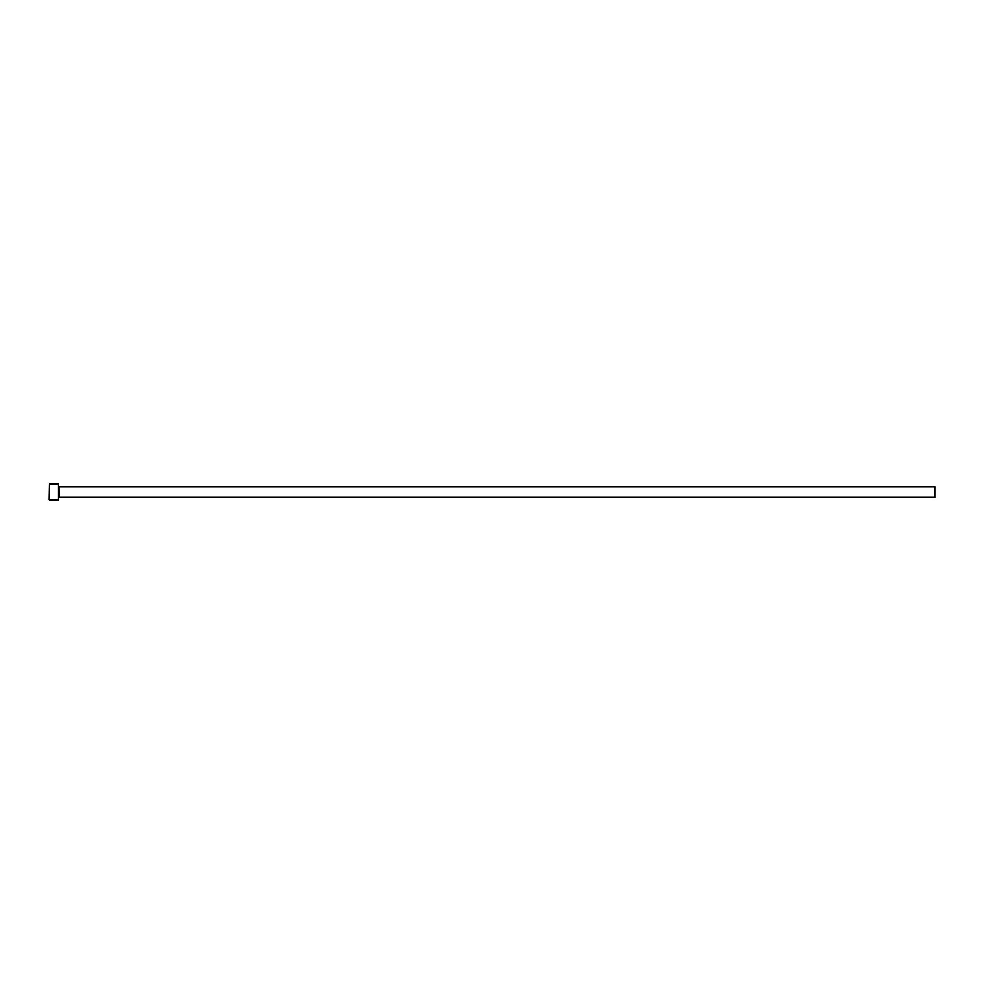 <?xml version="1.0" encoding="UTF-8"?>
<svg xmlns="http://www.w3.org/2000/svg" width="984" height="984" viewBox="0 0 984 984"><rect width="100%" height="100%" fill="white"/><g stroke="black" fill="none" stroke-linecap="round" stroke-linejoin="round"><path stroke-width="0.74" stroke-dasharray="4.92 3.69" d="M56.285 499.884L52.632 499.7L56.285 500.057M52.632 499.7L54.587 499.97M56.371 499.884L52.632 499.86M54.304 499.774L55.153 499.811L54.304 499.933M58.855 499.724L58.855 484.276M58.536 483.943L58.536 500.057M49.2 484.276L49.2 499.724M49.52 500.057L49.52 483.943M934.8 497.228L934.8 486.772M58.855 492L58.855 497.719L58.855 492M51.918 499.884L55.153 499.884L51.918 500.007M59.347 486.772L59.347 497.228"/><path stroke-width="1.48" d="M51.685 499.884L56.334 499.884M58.536 483.943L58.536 500.057L58.536 483.943L49.52 483.943L49.2 499.724L49.52 483.943M59.347 486.772L934.8 486.772L934.8 497.228L59.347 497.228L58.855 486.281M51.205 500.044L54.304 500.044M58.536 500.057L56.851 500.057M56.285 500.057L49.52 500.057"/></g></svg>
